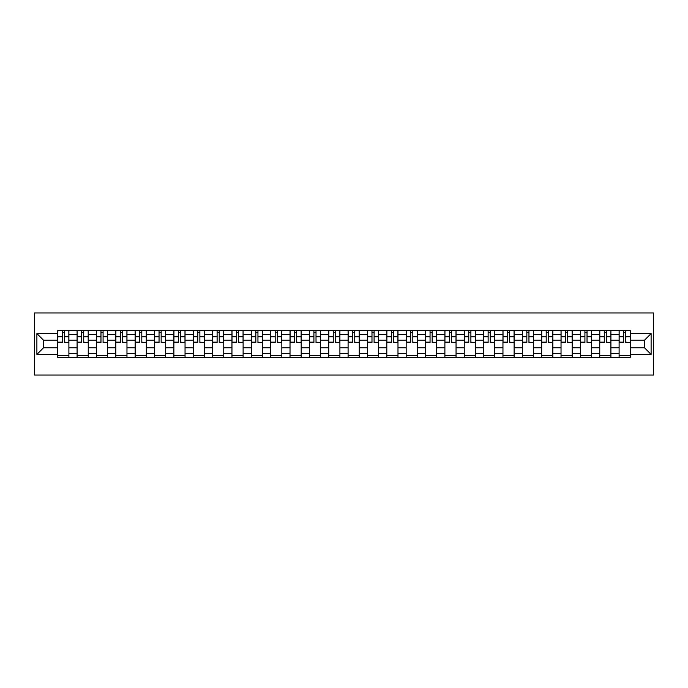 <?xml version="1.0" encoding="UTF-8"?>
<svg xmlns="http://www.w3.org/2000/svg" width="688" height="688" viewBox="0 0 688 688"><rect width="100%" height="100%" fill="white"/><g stroke="black" fill="none" stroke-linecap="round" stroke-linejoin="round"><path stroke-width="1.03" d="M34.4 375.02L653.6 375.02L653.6 312.98L34.4 312.98L34.4 375.02M77.09 357.339L77.09 334.445L68.895 334.445L68.895 357.339M68.895 334.445L68.895 330.661M77.09 334.445L77.09 330.661M88.253 330.661L88.253 357.339M96.44 357.339L96.44 330.661M107.612 330.661L107.612 357.339M115.799 357.339L115.799 330.661M126.97 330.661L126.97 357.339M135.158 357.339L135.158 330.661M146.329 330.661L146.329 357.339M154.516 357.339L154.516 330.661M165.688 330.661L165.688 357.339M173.875 357.339L173.875 330.661M185.046 330.661L185.046 357.339M193.233 357.339L193.233 330.661M204.405 330.661L204.405 357.339M212.592 357.339L212.592 330.661M223.755 330.661L223.755 357.339M231.951 357.339L231.951 330.661M243.113 330.661L243.113 357.339M251.309 357.339L251.309 330.661M262.472 330.661L262.472 357.339M270.668 357.339L270.668 330.661M281.831 330.661L281.831 357.339M290.018 357.339L290.018 330.661M301.189 330.661L301.189 357.339M309.376 357.339L309.376 330.661M320.548 330.661L320.548 357.339M328.735 357.339L328.735 330.661M339.906 330.661L339.906 357.339M348.094 357.339L348.094 330.661M359.265 330.661L359.265 357.339M367.452 357.339L367.452 330.661M378.624 330.661L378.624 357.339M386.811 357.339L386.811 330.661M397.982 330.661L397.982 357.339M406.169 357.339L406.169 330.661M417.332 330.661L417.332 357.339M425.528 357.339L425.528 330.661M436.691 330.661L436.691 357.339M444.887 357.339L444.887 330.661M456.049 330.661L456.049 357.339M464.245 357.339L464.245 330.661M475.408 330.661L475.408 357.339M483.595 357.339L483.595 330.661M494.767 330.661L494.767 357.339M502.954 357.339L502.954 330.661M514.125 330.661L514.125 357.339M522.312 357.339L522.312 330.661M533.484 330.661L533.484 357.339M541.671 357.339L541.671 330.661M552.842 330.661L552.842 357.339M561.03 357.339L561.03 330.661M572.201 330.661L572.201 357.339M580.388 357.339L580.388 330.661M591.56 330.661L591.56 357.339M599.747 357.339L599.747 330.661M610.91 330.661L610.91 357.339M619.105 357.339L619.105 330.661M619.105 347.844L610.91 347.844M599.747 347.844L591.56 347.844M580.388 347.844L572.201 347.844M561.03 347.844L552.842 347.844M541.671 347.844L533.484 347.844M522.312 347.844L514.125 347.844M502.954 347.844L494.767 347.844M483.595 347.844L475.408 347.844M464.245 347.844L456.049 347.844M444.887 347.844L436.691 347.844M425.528 347.844L417.332 347.844M406.169 347.844L397.982 347.844M386.811 347.844L378.624 347.844M367.452 347.844L359.265 347.844M348.094 347.844L339.906 347.844M328.735 347.844L320.548 347.844M309.376 347.844L301.189 347.844M290.018 347.844L281.831 347.844M270.668 347.844L262.472 347.844M251.309 347.844L243.113 347.844M231.951 347.844L223.755 347.844M212.592 347.844L204.405 347.844M193.233 347.844L185.046 347.844M173.875 347.844L165.688 347.844M154.516 347.844L146.329 347.844M135.158 347.844L126.97 347.844M115.799 347.844L107.612 347.844M96.44 347.844L88.253 347.844M77.09 347.844L68.895 347.844M619.105 340.156L610.91 340.156M599.747 340.156L591.56 340.156M580.388 340.156L572.201 340.156M561.03 340.156L552.842 340.156M541.671 340.156L533.484 340.156M522.312 340.156L514.125 340.156M502.954 340.156L494.767 340.156M483.595 340.156L475.408 340.156M464.245 340.156L456.049 340.156M444.887 340.156L436.691 340.156M425.528 340.156L417.332 340.156M406.169 340.156L397.982 340.156M386.811 340.156L378.624 340.156M367.452 340.156L359.265 340.156M348.094 340.156L339.906 340.156M328.735 340.156L320.548 340.156M309.376 340.156L301.189 340.156M290.018 340.156L281.831 340.156M270.668 340.156L262.472 340.156M251.309 340.156L243.113 340.156M231.951 340.156L223.755 340.156M212.592 340.156L204.405 340.156M193.233 340.156L185.046 340.156M173.875 340.156L165.688 340.156M154.516 340.156L146.329 340.156M135.158 340.156L126.97 340.156M115.799 340.156L107.612 340.156M96.44 340.156L88.253 340.156M77.09 340.156L68.895 340.156M43.456 347.844L57.732 347.844L57.732 340.156L43.456 340.156L43.456 347.844L36.885 354.423L36.885 333.577L57.732 333.577L57.732 340.156M630.268 340.156L630.268 347.844L644.544 347.844L644.544 340.156L630.268 340.156L630.268 330.661L57.732 330.661L57.732 333.577M630.268 333.577L651.115 333.577L651.115 354.423L630.268 354.423L630.268 347.844M57.732 347.844L57.732 357.339L630.268 357.339L630.268 354.423M57.732 354.423L36.885 354.423M68.895 355.481L57.732 355.481M62.255 332.519L64.371 332.519M88.253 355.481L77.09 355.481M81.614 332.519L83.721 332.519M107.612 355.481L96.44 355.481M100.973 332.519L103.08 332.519M126.97 355.481L115.799 355.481M120.331 332.519L122.438 332.519M146.329 355.481L135.158 355.481M139.69 332.519L141.797 332.519M165.688 355.481L154.516 355.481M159.048 332.519L161.155 332.519M185.046 355.481L173.875 355.481M178.407 332.519L180.514 332.519M204.405 355.481L193.233 355.481M197.766 332.519L199.873 332.519M223.755 355.481L212.592 355.481M217.116 332.519L219.231 332.519M243.113 355.481L231.951 355.481M236.474 332.519L238.59 332.519M262.472 355.481L251.309 355.481M255.833 332.519L257.948 332.519M281.831 355.481L270.668 355.481M275.191 332.519L277.298 332.519M301.189 355.481L290.018 355.481M294.55 332.519L296.657 332.519M320.548 355.481L309.376 355.481M313.909 332.519L316.016 332.519M339.906 355.481L328.735 355.481M333.267 332.519L335.374 332.519M359.265 355.481L348.094 355.481M352.626 332.519L354.733 332.519M378.624 355.481L367.452 355.481M371.984 332.519L374.091 332.519M397.982 355.481L386.811 355.481M391.343 332.519L393.45 332.519M417.332 355.481L406.169 355.481M410.702 332.519L412.809 332.519M436.691 355.481L425.528 355.481M430.052 332.519L432.167 332.519M456.049 355.481L444.887 355.481M449.41 332.519L451.526 332.519M475.408 355.481L464.245 355.481M468.769 332.519L470.884 332.519M494.767 355.481L483.595 355.481M488.127 332.519L490.234 332.519M514.125 355.481L502.954 355.481M507.486 332.519L509.593 332.519M533.484 355.481L522.312 355.481M526.845 332.519L528.952 332.519M552.842 355.481L541.671 355.481M546.203 332.519L548.31 332.519M572.201 355.481L561.03 355.481M565.562 332.519L567.669 332.519M591.56 355.481L580.388 355.481M584.92 332.519L587.027 332.519M610.91 355.481L599.747 355.481M604.279 332.519L606.386 332.519M630.268 355.481L619.105 355.481M623.629 332.519L625.745 332.519M36.885 333.577L43.456 340.156M644.544 347.844L651.115 354.423M644.544 340.156L651.115 333.577M64.371 342.142L68.834 342.572L64.371 342.572L64.371 330.782L68.834 330.782L66.349 330.782M68.834 342.142L68.834 330.782M62.255 332.399L64.371 332.399M60.269 330.782L57.792 330.782L57.792 342.572L62.255 342.572L62.255 330.782L60.458 330.782M57.792 330.782L66.168 330.782M83.721 342.142L88.193 342.572L83.721 342.572L83.721 330.782L88.193 330.782L85.708 330.782M88.193 342.142L88.193 330.782M81.614 332.399L83.721 332.399M79.627 330.782L77.151 330.782L77.151 342.572L81.614 342.572L81.614 330.782L79.817 330.782M77.151 330.782L85.527 330.782M103.08 342.142L107.552 342.572L103.08 342.572L103.08 330.782L107.552 330.782L105.066 330.782M107.552 342.142L107.552 330.782M100.973 332.399L103.08 332.399M98.986 330.782L96.509 330.782L96.509 342.572L100.973 342.572L100.973 330.782L99.175 330.782M96.509 330.782L104.886 330.782M122.438 342.142L126.91 342.572L122.438 342.572L122.438 330.782L126.91 330.782L124.425 330.782M126.91 342.142L126.91 330.782M120.331 332.399L122.438 332.399M118.345 330.782L115.868 330.782L115.868 342.572L120.331 342.572L120.331 330.782L118.534 330.782M115.868 330.782L124.236 330.782M141.797 342.142L146.269 342.572L141.797 342.572L141.797 330.782L146.269 330.782L143.783 330.782M146.269 342.142L146.269 330.782M139.69 332.399L141.797 332.399M137.703 330.782L135.218 330.782L135.218 342.572L139.69 342.572L139.69 330.782L137.892 330.782M135.218 330.782L143.594 330.782M161.155 342.142L165.627 342.572L161.155 342.572L161.155 330.782L165.627 330.782L163.142 330.782M165.627 342.142L165.627 330.782M159.048 332.399L161.155 332.399M157.062 330.782L154.576 330.782L154.576 342.572L159.048 342.572L159.048 330.782L157.251 330.782M154.576 330.782L162.953 330.782M180.514 342.142L184.977 342.572L180.514 342.572L180.514 330.782L184.977 330.782L182.501 330.782M184.977 342.142L184.977 330.782M178.407 332.399L180.514 332.399M176.42 330.782L173.935 330.782L173.935 342.572L178.407 342.572L178.407 330.782L176.601 330.782M173.935 330.782L182.311 330.782M199.873 342.142L204.336 342.572L199.873 342.572L199.873 330.782L204.336 330.782L201.859 330.782M204.336 342.142L204.336 330.782M197.766 332.399L199.873 332.399M195.779 330.782L193.294 330.782L193.294 342.572L197.766 342.572L197.766 330.782L195.96 330.782M193.294 330.782L201.67 330.782M219.231 342.142L223.695 342.572L219.231 342.572L219.231 330.782L223.695 330.782L221.218 330.782M223.695 342.142L223.695 330.782M217.116 332.399L219.231 332.399M215.138 330.782L212.652 330.782L212.652 342.572L217.116 342.572L217.116 330.782L215.318 330.782M212.652 330.782L221.029 330.782M238.59 342.142L243.053 342.572L238.59 342.572L238.59 330.782L243.053 330.782L240.576 330.782M243.053 342.142L243.053 330.782M236.474 332.399L238.59 332.399M234.496 330.782L232.011 330.782L232.011 342.572L236.474 342.572L236.474 330.782L234.677 330.782M232.011 330.782L240.387 330.782M257.948 342.142L262.412 342.572L257.948 342.572L257.948 330.782L262.412 330.782L259.926 330.782M262.412 342.142L262.412 330.782M255.833 332.399L257.948 332.399M253.846 330.782L251.369 330.782L251.369 342.572L255.833 342.572L255.833 330.782L254.035 330.782M251.369 330.782L259.746 330.782M277.298 342.142L281.77 342.572L277.298 342.572L277.298 330.782L281.77 330.782L279.285 330.782M281.77 342.142L281.77 330.782M275.191 332.399L277.298 332.399M273.205 330.782L270.728 330.782L270.728 342.572L275.191 342.572L275.191 330.782L273.394 330.782M270.728 330.782L279.104 330.782M296.657 342.142L301.129 342.572L296.657 342.572L296.657 330.782L301.129 330.782L298.644 330.782M301.129 342.142L301.129 330.782M294.55 332.399L296.657 332.399M292.563 330.782L290.087 330.782L290.087 342.572L294.55 342.572L294.55 330.782L292.753 330.782M290.087 330.782L298.463 330.782M316.016 342.142L320.488 342.572L316.016 342.572L316.016 330.782L320.488 330.782L318.002 330.782M320.488 342.142L320.488 330.782M313.909 332.399L316.016 332.399M311.922 330.782L309.445 330.782L309.445 342.572L313.909 342.572L313.909 330.782L312.111 330.782M309.445 330.782L317.822 330.782M335.374 342.142L339.846 342.572L335.374 342.572L335.374 330.782L339.846 330.782L337.361 330.782M339.846 342.142L339.846 330.782M333.267 332.399L335.374 332.399M331.281 330.782L328.795 330.782L328.795 342.572L333.267 342.572L333.267 330.782L331.47 330.782M328.795 330.782L337.172 330.782M354.733 342.142L359.205 342.572L354.733 342.572L354.733 330.782L359.205 330.782L356.719 330.782M359.205 342.142L359.205 330.782M352.626 332.399L354.733 332.399M350.639 330.782L348.154 330.782L348.154 342.572L352.626 342.572L352.626 330.782L350.828 330.782M348.154 330.782L356.53 330.782M374.091 342.142L378.555 342.572L374.091 342.572L374.091 330.782L378.555 330.782L376.078 330.782M378.555 342.142L378.555 330.782M371.984 332.399L374.091 332.399M369.998 330.782L367.512 330.782L367.512 342.572L371.984 342.572L371.984 330.782L370.178 330.782M367.512 330.782L375.889 330.782M393.45 342.142L397.913 342.572L393.45 342.572L393.45 330.782L397.913 330.782L395.437 330.782M397.913 342.142L397.913 330.782M391.343 332.399L393.45 332.399M389.356 330.782L386.871 330.782L386.871 342.572L391.343 342.572L391.343 330.782L389.537 330.782M386.871 330.782L395.247 330.782M412.809 342.142L417.272 342.572L412.809 342.572L412.809 330.782L417.272 330.782L414.795 330.782M417.272 342.142L417.272 330.782M410.702 332.399L412.809 332.399M408.715 330.782L406.23 330.782L406.23 342.572L410.702 342.572L410.702 330.782L408.896 330.782M406.23 330.782L414.606 330.782M432.167 342.142L436.631 342.572L432.167 342.572L432.167 330.782L436.631 330.782L434.154 330.782M436.631 342.142L436.631 330.782M430.052 332.399L432.167 332.399M428.074 330.782L425.588 330.782L425.588 342.572L430.052 342.572L430.052 330.782L428.254 330.782M425.588 330.782L433.965 330.782M451.526 342.142L455.989 342.572L451.526 342.572L451.526 330.782L455.989 330.782L453.504 330.782M455.989 342.142L455.989 330.782M449.41 332.399L451.526 332.399M447.424 330.782L444.947 330.782L444.947 342.572L449.41 342.572L449.41 330.782L447.613 330.782M444.947 330.782L453.323 330.782M470.884 342.142L475.348 342.572L470.884 342.572L470.884 330.782L475.348 330.782L472.862 330.782M475.348 342.142L475.348 330.782M468.769 332.399L470.884 332.399M466.782 330.782L464.305 330.782L464.305 342.572L468.769 342.572L468.769 330.782L466.971 330.782M464.305 330.782L472.682 330.782M490.234 342.142L494.706 342.572L490.234 342.572L490.234 330.782L494.706 330.782L492.221 330.782M494.706 342.142L494.706 330.782M488.127 332.399L490.234 332.399M486.141 330.782L483.664 330.782L483.664 342.572L488.127 342.572L488.127 330.782L486.33 330.782M483.664 330.782L492.04 330.782M509.593 342.142L514.065 342.572L509.593 342.572L509.593 330.782L514.065 330.782L511.58 330.782M514.065 342.142L514.065 330.782M507.486 332.399L509.593 332.399M505.499 330.782L503.023 330.782L503.023 342.572L507.486 342.572L507.486 330.782L505.689 330.782M503.023 330.782L511.399 330.782M528.952 342.142L533.424 342.572L528.952 342.572L528.952 330.782L533.424 330.782L530.938 330.782M533.424 342.142L533.424 330.782M526.845 332.399L528.952 332.399M524.858 330.782L522.373 330.782L522.373 342.572L526.845 342.572L526.845 330.782L525.047 330.782M522.373 330.782L530.749 330.782M548.31 342.142L552.782 342.572L548.31 342.572L548.31 330.782L552.782 330.782L550.297 330.782M552.782 342.142L552.782 330.782M546.203 332.399L548.31 332.399M544.217 330.782L541.731 330.782L541.731 342.572L546.203 342.572L546.203 330.782L544.406 330.782M541.731 330.782L550.108 330.782M567.669 342.142L572.132 342.572L567.669 342.572L567.669 330.782L572.132 330.782L569.655 330.782M572.132 342.142L572.132 330.782M565.562 332.399L567.669 332.399M563.575 330.782L561.09 330.782L561.09 342.572L565.562 342.572L565.562 330.782L563.764 330.782M561.09 330.782L569.466 330.782M587.027 342.142L591.491 342.572L587.027 342.572L587.027 330.782L591.491 330.782L589.014 330.782M591.491 342.142L591.491 330.782M584.92 332.399L587.027 332.399M582.934 330.782L580.448 330.782L580.448 342.572L584.92 342.572L584.92 330.782L583.114 330.782M580.448 330.782L588.825 330.782M606.386 342.142L610.849 342.572L606.386 342.572L606.386 330.782L610.849 330.782L608.373 330.782M610.849 342.142L610.849 330.782M604.279 332.399L606.386 332.399M602.292 330.782L599.807 330.782L599.807 342.572L604.279 342.572L604.279 330.782L602.473 330.782M599.807 330.782L608.183 330.782M625.745 342.142L630.208 342.572L625.745 342.572L625.745 330.782L630.208 330.782L627.731 330.782M630.208 342.142L630.208 330.782M623.629 332.399L625.745 332.399M621.651 330.782L619.166 330.782L619.166 342.572L623.629 342.572L623.629 330.782L621.832 330.782M619.166 330.782L627.542 330.782M599.747 334.445L591.56 334.445M580.388 334.445L572.201 334.445M561.03 334.445L552.842 334.445M541.671 334.445L533.484 334.445M522.312 334.445L514.125 334.445M502.954 334.445L494.767 334.445M483.595 334.445L475.408 334.445M464.245 334.445L456.049 334.445M444.887 334.445L436.691 334.445M425.528 334.445L417.332 334.445M406.169 334.445L397.982 334.445M386.811 334.445L378.624 334.445M367.452 334.445L359.265 334.445M348.094 334.445L339.906 334.445M328.735 334.445L320.548 334.445M309.376 334.445L301.189 334.445M290.018 334.445L281.831 334.445M270.668 334.445L262.472 334.445M251.309 334.445L243.113 334.445M231.951 334.445L223.755 334.445M212.592 334.445L204.405 334.445M193.233 334.445L185.046 334.445M173.875 334.445L165.688 334.445M154.516 334.445L146.329 334.445M135.158 334.445L126.97 334.445M115.799 334.445L107.612 334.445M96.44 334.445L88.253 334.445M619.105 334.445L610.91 334.445M599.747 353.555L591.56 353.555M580.388 353.555L572.201 353.555M561.03 353.555L552.842 353.555M541.671 353.555L533.484 353.555M522.312 353.555L514.125 353.555M502.954 353.555L494.767 353.555M483.595 353.555L475.408 353.555M464.245 353.555L456.049 353.555M444.887 353.555L436.691 353.555M425.528 353.555L417.332 353.555M406.169 353.555L397.982 353.555M386.811 353.555L378.624 353.555M367.452 353.555L359.265 353.555M348.094 353.555L339.906 353.555M328.735 353.555L320.548 353.555M309.376 353.555L301.189 353.555M290.018 353.555L281.831 353.555M270.668 353.555L262.472 353.555M251.309 353.555L243.113 353.555M231.951 353.555L223.755 353.555M212.592 353.555L204.405 353.555M193.233 353.555L185.046 353.555M173.875 353.555L165.688 353.555M154.516 353.555L146.329 353.555M135.158 353.555L126.97 353.555M115.799 353.555L107.612 353.555M96.44 353.555L88.253 353.555M77.09 353.555L68.895 353.555M619.105 353.555L610.91 353.555M64.371 336.81L68.834 336.81M57.792 342.142L62.255 342.142M57.792 336.81L62.255 336.81M83.721 336.81L88.193 336.81M77.151 342.142L81.614 342.142M77.151 336.81L81.614 336.81M103.08 336.81L107.552 336.81M96.509 342.142L100.973 342.142M96.509 336.81L100.973 336.81M122.438 336.81L126.91 336.81M115.868 342.142L120.331 342.142M115.868 336.81L120.331 336.81M141.797 336.81L146.269 336.81M135.218 342.142L139.69 342.142M135.218 336.81L139.69 336.81M161.155 336.81L165.627 336.81M154.576 342.142L159.048 342.142M154.576 336.81L159.048 336.81M180.514 336.81L184.977 336.81M173.935 342.142L178.407 342.142M173.935 336.81L178.407 336.81M199.873 336.81L204.336 336.81M193.294 342.142L197.766 342.142M193.294 336.81L197.766 336.81M219.231 336.81L223.695 336.81M212.652 342.142L217.116 342.142M212.652 336.81L217.116 336.81M238.59 336.81L243.053 336.81M232.011 342.142L236.474 342.142M232.011 336.81L236.474 336.81M257.948 336.81L262.412 336.81M251.369 342.142L255.833 342.142M251.369 336.81L255.833 336.81M277.298 336.81L281.77 336.81M270.728 342.142L275.191 342.142M270.728 336.81L275.191 336.81M296.657 336.81L301.129 336.81M290.087 342.142L294.55 342.142M290.087 336.81L294.55 336.81M316.016 336.81L320.488 336.81M309.445 342.142L313.909 342.142M309.445 336.81L313.909 336.81M335.374 336.81L339.846 336.81M328.795 342.142L333.267 342.142M328.795 336.81L333.267 336.81M354.733 336.81L359.205 336.81M348.154 342.142L352.626 342.142M348.154 336.81L352.626 336.81M374.091 336.81L378.555 336.81M367.512 342.142L371.984 342.142M367.512 336.81L371.984 336.81M393.45 336.81L397.913 336.81M386.871 342.142L391.343 342.142M386.871 336.81L391.343 336.81M412.809 336.81L417.272 336.81M406.23 342.142L410.702 342.142M406.23 336.81L410.702 336.81M432.167 336.81L436.631 336.81M425.588 342.142L430.052 342.142M425.588 336.81L430.052 336.81M451.526 336.81L455.989 336.81M444.947 342.142L449.41 342.142M444.947 336.81L449.41 336.81M470.884 336.81L475.348 336.81M464.305 342.142L468.769 342.142M464.305 336.81L468.769 336.81M490.234 336.81L494.706 336.81M483.664 342.142L488.127 342.142M483.664 336.81L488.127 336.81M509.593 336.81L514.065 336.81M503.023 342.142L507.486 342.142M503.023 336.81L507.486 336.81M528.952 336.81L533.424 336.81M522.373 342.142L526.845 342.142M522.373 336.81L526.845 336.81M548.31 336.81L552.782 336.81M541.731 342.142L546.203 342.142M541.731 336.81L546.203 336.81M567.669 336.81L572.132 336.81M561.09 342.142L565.562 342.142M561.09 336.81L565.562 336.81M587.027 336.81L591.491 336.81M580.448 342.142L584.92 342.142M580.448 336.81L584.92 336.81M606.386 336.81L610.849 336.81M599.807 342.142L604.279 342.142M599.807 336.81L604.279 336.81M625.745 336.81L630.208 336.81M619.166 342.142L623.629 342.142M619.166 336.81L623.629 336.81"/></g></svg>

